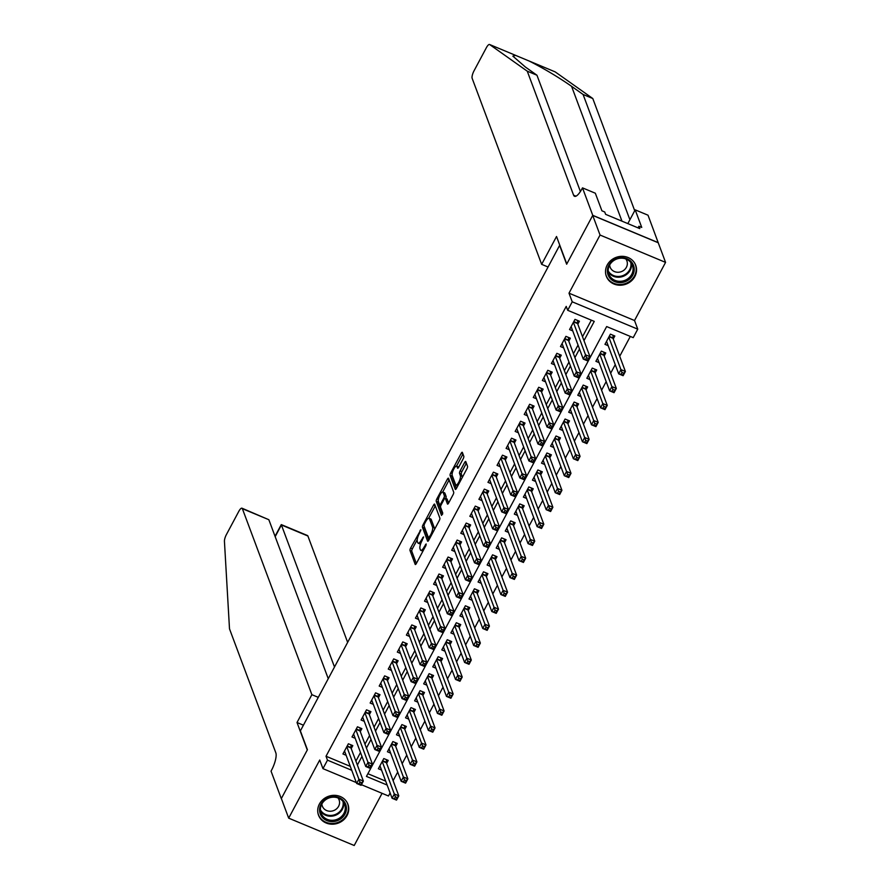<?xml version="1.0" encoding="UTF-8"?>
<svg xmlns="http://www.w3.org/2000/svg" width="890" height="890" viewBox="0 0 890 890"><rect width="100%" height="100%" fill="white"/><g stroke="black" fill="none" stroke-linecap="round" stroke-linejoin="round"><path stroke-width="1.33" d="M420.881 529.717L410.601 548.051A1.969 0.59 -67.4 0 0 410.001 550.487L415.185 564.36A1.969 0.59 -67.4 0 0 415.307 564.516A1.969 0.59 -67.4 0 0 416.364 563.459L425.809 545.759L426.143 543.946L424.185 546.972A6.319 1.891 -67.4 0 1 420.837 550.332A6.319 1.891 -67.4 0 1 420.414 549.831L419.991 548.685A6.319 1.891 -67.4 0 1 421.916 540.886L423.562 536.881L421.515 539.807A6.319 1.891 -67.4 0 1 418.155 543.167A6.319 1.891 -67.4 0 1 417.744 542.666L417.31 541.52A6.319 1.891 -67.4 0 1 419.234 533.722L420.881 529.717M607.214 265.009A15.686 14.262 159.5 0 0 606.335 276.267A15.686 14.262 159.5 0 0 619.896 285.223A15.686 14.262 159.5 0 0 634.837 276.545A15.686 14.262 159.5 0 0 635.716 265.287A15.686 14.262 159.5 0 0 622.154 256.331A15.686 14.262 159.5 0 0 607.214 265.009M319.421 803.993A15.686 14.262 159.5 0 0 318.542 815.251A15.686 14.262 159.5 0 0 332.103 824.207A15.686 14.262 159.5 0 0 347.044 815.529A15.686 14.262 159.5 0 0 347.923 804.271A15.686 14.262 159.5 0 0 334.362 795.326A15.686 14.262 159.5 0 0 319.421 803.993M463.212 458.751A1.969 0.59 -67.4 0 0 463.812 456.314L462.366 452.432A1.969 0.59 -67.4 0 0 462.233 452.276A1.969 0.59 -67.4 0 0 461.187 453.322L450.685 472.991A1.969 0.59 -67.4 0 0 450.084 475.427L455.268 489.289A1.969 0.59 -67.4 0 0 455.391 489.444A1.969 0.59 -67.4 0 0 456.448 488.399L466.939 468.73A1.969 0.59 -67.4 0 0 467.539 466.293L465.782 461.599A1.969 0.59 -67.4 0 0 465.659 461.443A1.969 0.59 -67.4 0 0 464.613 462.489L460.119 470.91A1.969 0.59 -67.4 0 0 459.518 473.347L460.386 475.672A5.284 1.58 -67.4 0 1 459.129 481.479A5.284 1.58 -67.4 0 1 455.969 485.005A5.284 1.58 -67.4 0 1 455.624 484.583L452.209 475.46A5.284 1.58 -67.4 0 1 453.466 469.653A5.284 1.58 -67.4 0 1 456.626 466.126A5.284 1.58 -67.4 0 1 456.971 466.549L457.538 468.062A1.969 0.59 -67.4 0 0 457.671 468.218A1.969 0.59 -67.4 0 0 458.717 467.172L463.212 458.751M592.718 215.413L658.233 242.759L665.564 262.383L600.049 235.038L592.718 215.413L566.652 264.219L559.61 245.384L300.375 730.901L307.417 749.736L281.351 798.541L288.683 818.155L319.732 760.015L322.959 768.649L327.487 760.16L326.029 756.244L566.229 306.382L567.698 310.299L572.226 301.81L637.752 329.155L633.213 337.644L606.657 326.563L366.446 776.414L387.161 785.058M600.049 235.038L568.999 293.177L572.226 301.81M434.687 504.252A1.969 0.59 -67.4 0 0 434.565 504.096A1.969 0.59 -67.4 0 0 433.519 505.142L423.017 524.811A1.969 0.59 -67.4 0 0 422.416 527.247L427.589 541.109A1.969 0.59 -67.4 0 0 427.723 541.265A1.969 0.59 -67.4 0 0 428.769 540.219L439.271 520.55A1.969 0.59 -67.4 0 0 439.871 518.114L434.687 504.252M438.358 499.524L436.845 498.901L447.347 479.232A1.969 0.59 -67.4 0 1 448.393 478.186A1.969 0.59 -67.4 0 1 448.527 478.342L453.711 492.203A1.969 0.59 -67.4 0 1 453.11 494.64L448.616 503.061L447.103 499.068A1.969 0.59 -67.4 0 0 446.98 498.912A1.969 0.59 -67.4 0 0 446.769 498.934M447.77 504.096L447.436 503.951A1.969 0.59 -67.4 0 0 447.57 504.107A1.969 0.59 -67.4 0 0 448.616 503.061M447.436 503.951L445.334 498.333A1.969 0.59 -67.4 0 0 445.2 498.178A1.969 0.59 -67.4 0 0 444.155 499.223L441.173 504.808A1.969 0.59 -67.4 0 0 440.572 507.244L442.764 513.096L441.518 515.432L436.245 501.337A1.969 0.59 -67.4 0 1 436.845 498.901M288.683 818.155L354.209 845.5L382.077 793.313M613.243 338.968L614.834 335.997L610.406 334.151L604.966 344.341L608.159 345.676M604.188 355.944L605.767 352.974L601.34 351.127L595.899 361.318L599.092 362.642M595.121 372.921L596.701 369.951L592.273 368.104L586.844 378.295L590.037 379.618M586.054 389.898L587.645 386.928L583.217 385.081L577.777 395.26L580.97 396.595M576.987 406.875L578.578 403.904L574.15 402.058L568.71 412.237L571.903 413.572M567.92 423.851L569.511 420.881L565.083 419.034L559.643 429.214L562.836 430.549M558.864 440.828L560.444 437.858L556.016 436.011L550.576 446.19L553.78 447.525M549.798 457.805L551.388 454.834L546.961 452.988L541.52 463.167L544.713 464.502M540.731 474.782L542.322 471.811L537.894 469.965L532.454 480.144L535.647 481.479M531.664 491.758L533.255 488.788L528.827 486.93L523.387 497.121L526.58 498.456M522.608 508.724L524.188 505.754L519.76 503.907L514.32 514.097L517.524 515.432M513.541 525.701L515.121 522.73L510.693 520.884L505.264 531.074L508.457 532.409M504.474 542.678L506.065 539.707L501.637 537.86L496.197 548.051L499.39 549.386M495.407 559.654L496.998 556.684L492.57 554.837L487.13 565.028L490.323 566.363M486.352 576.631L487.931 573.661L483.504 571.814L478.064 582.004L481.256 583.328M477.285 593.608L478.865 590.637L474.437 588.791L469.008 598.981L472.201 600.305M468.218 610.585L469.809 607.614L465.381 605.767L459.941 615.947L463.134 617.282M459.151 627.561L460.742 624.591L456.314 622.744L450.874 632.923L454.067 634.259M450.095 644.538L451.675 641.568L447.247 639.721L441.807 649.9L445 651.235M441.028 661.515L442.608 658.544L438.18 656.698L432.751 666.877L435.944 668.212M431.962 678.491L433.552 675.521L429.125 673.674L423.685 683.854L426.877 685.189M422.895 695.468L424.486 692.498L420.058 690.651L414.618 700.831L417.811 702.165M413.828 712.445L415.419 709.475L410.991 707.617L405.551 717.807L408.744 719.142M404.772 729.411L406.352 726.44L401.924 724.594L396.484 734.784L399.688 736.119M395.705 746.387L397.285 743.417L392.868 741.57L387.428 751.761L390.621 753.096M351.216 748.59L352.807 745.62L348.379 743.773L342.939 753.952L346.132 755.287M360.283 731.613L361.874 728.643L357.446 726.796L352.006 736.976L355.199 738.311M369.35 714.637L370.941 711.666L366.513 709.819L361.073 720.01L364.266 721.334M378.417 697.66L379.997 694.69L375.569 692.843L370.14 703.033L373.333 704.357M387.484 680.683L389.064 677.713L384.636 675.866L379.196 686.057L382.389 687.392M396.54 663.706L398.13 660.736L393.703 658.889L388.262 669.08L391.455 670.415M405.606 646.73L407.197 643.759L402.77 641.913L397.329 652.103L400.522 653.438M414.673 629.753L416.253 626.783L411.825 624.936L406.396 635.126L409.589 636.461M423.74 612.787L425.32 609.817L420.892 607.959L415.452 618.149L418.645 619.485M432.796 595.81L434.387 592.84L429.959 590.993L424.519 601.173L427.712 602.508M441.863 578.834L443.454 575.863L439.026 574.017L433.586 584.196L436.779 585.531M450.93 561.857L452.509 558.887L448.093 557.04L442.653 567.219L445.846 568.554M459.997 544.88L461.576 541.91L457.149 540.063L451.708 550.243L454.912 551.577M469.052 527.904L470.643 524.933L466.215 523.086L460.775 533.266L463.968 534.601M478.119 510.927L479.71 507.956L475.282 506.11L469.842 516.289L473.035 517.624M487.186 493.95L488.777 490.98L484.349 489.133L478.909 499.323L482.102 500.647M496.253 476.973L497.833 474.003L493.405 472.156L487.965 482.347L491.169 483.671M505.309 459.997L506.899 457.026L502.472 455.179L497.032 465.37L500.224 466.705M514.375 443.02L515.966 440.049L511.539 438.203L506.099 448.393L509.291 449.728M523.442 426.043L525.033 423.073L520.606 421.226L515.165 431.416L518.358 432.751M532.509 409.066L534.089 406.096L529.661 404.249L524.232 414.44L527.425 415.775M541.576 392.101L543.156 389.13L538.728 387.272L533.288 397.463L536.481 398.798M550.632 375.124L552.223 372.154L547.795 370.307L542.355 380.486L545.548 381.821M559.699 358.147L561.29 355.177L556.862 353.33L551.422 363.509L554.615 364.844M568.766 341.17L570.345 338.2L565.918 336.353L560.489 346.533L563.682 347.868M326.029 756.244L350.271 766.357M355.9 761.117L360.506 752.495M364.967 744.14L369.561 735.529M374.034 727.163L378.628 718.553M383.089 710.187L387.695 701.576M392.156 693.21L396.762 684.599M401.223 676.233L405.818 667.622M410.29 659.256L414.885 650.646M419.357 642.28L423.952 633.669M428.413 625.303L433.018 616.692M437.48 608.337L442.085 599.715M446.546 591.361L451.141 582.739M455.613 574.384L460.208 565.762M464.669 557.407L469.275 548.785M473.736 540.43L478.342 531.82M482.803 523.453L487.397 514.843M491.87 506.477L496.464 497.866M500.925 489.5L505.531 480.889M509.992 472.523L514.598 463.913M519.059 455.547L523.654 446.936M528.126 438.57L532.721 429.959M537.193 421.593L541.788 412.982M546.249 404.616L550.854 396.005M555.316 387.651L559.921 379.029M564.382 370.674L568.977 362.052M573.449 353.697L578.044 345.075M582.505 336.72L591.349 320.166M577.832 324.194L579.412 321.223L574.985 319.377L569.544 329.556L572.748 330.891M393.102 780.664L397.708 772.053M402.169 763.687L406.763 755.076M411.236 746.71L415.83 738.099M420.291 729.733L424.897 721.123M429.358 712.756L433.964 704.146M438.425 695.791L443.02 687.169M447.492 678.814L452.087 670.192M456.559 661.837L461.154 653.216M465.615 644.861L470.22 636.239M474.682 627.884L479.276 619.273M483.748 610.907L488.343 602.296M492.815 593.93L497.41 585.32M501.871 576.954L506.477 568.343M510.938 559.977L515.544 551.366M520.005 543L524.599 534.389M529.072 526.023L533.666 517.413M538.127 509.047L542.733 500.436M547.194 492.07L551.8 483.459M556.261 475.104L560.856 466.482M565.328 458.128L569.923 449.506M574.384 441.151L578.99 432.529M583.451 424.174L588.056 415.552M592.518 407.197L597.112 398.587M601.584 390.221L606.179 381.61M610.651 373.244L615.246 364.633M619.707 356.267L630.309 336.431M367.893 773.71L385.693 781.131M386.638 763.364L388.229 760.394L383.801 758.547L378.361 768.738L381.554 770.073M568.999 293.177L634.526 320.522L665.564 262.383M634.526 320.522L637.752 329.155M390.109 792.946L388.485 795.994L361.429 784.702M583.973 340.647L594.253 321.39L567.698 310.299M357.368 765.044L361.963 756.422M366.435 748.067L371.03 739.445M375.502 731.091L380.097 722.469M384.558 714.114L389.164 705.492M393.625 697.137L398.231 688.526M402.692 680.16L407.286 671.549M411.759 663.183L416.353 654.573M420.814 646.207L425.42 637.596M429.881 629.23L434.487 620.619M438.948 612.253L443.543 603.643M448.015 595.277L452.609 586.666M457.071 578.3L461.676 569.689M466.138 561.334L470.743 552.712M475.204 544.357L479.799 535.736M484.271 527.381L488.866 518.759M493.327 510.404L497.933 501.782M502.394 493.427L507 484.805M511.461 476.45L516.055 467.84M520.528 459.474L525.122 450.863M529.595 442.497L534.189 433.886M538.65 425.52L543.256 416.909M547.717 408.543L552.323 399.933M556.784 391.567L561.379 382.956M565.851 374.59L570.446 365.979M574.907 357.613L579.512 349.002M327.487 760.16L351.739 770.284M356.334 782.577L322.959 768.649M418.155 543.167L419.924 543.912A6.319 1.891 -67.4 0 0 420.636 543.823M420.837 550.332L422.605 551.077A6.319 1.891 -67.4 0 0 422.961 551.11M417.21 539.729L412.37 548.796A1.969 0.59 -67.4 0 0 411.77 551.233L416.353 563.481M424.319 526.68A1.969 0.59 -67.4 0 0 424.185 527.981L428.757 540.23M435.299 505.865A1.969 0.59 -67.4 0 0 435.288 505.887L428.691 518.236M424.397 524.054L423.974 525.756L428.524 537.927L430.638 534.89A6.319 1.891 -67.4 0 0 432.562 527.091L429.458 518.77A6.319 1.891 -67.4 0 0 429.036 518.269A6.319 1.891 -67.4 0 0 425.687 521.64L424.397 524.054M434.431 529.617A6.319 1.891 -67.4 0 0 434.331 527.826L432.562 527.091M429.036 518.269L430.816 519.015A6.319 1.891 -67.4 0 1 431.227 519.504L434.331 527.826M442.675 492.048L449.116 479.977L447.347 479.232M442.575 514.275L438.014 502.071L436.245 501.337M443.153 492.493A5.284 1.58 -67.4 0 0 442.808 492.081A5.284 1.58 -67.4 0 0 439.649 495.597A5.284 1.58 -67.4 0 0 438.392 501.404L439.593 504.63A1.969 0.59 -67.4 0 0 439.727 504.775A1.969 0.59 -67.4 0 0 440.772 503.729L443.754 498.144A1.969 0.59 -67.4 0 0 444.355 495.708L443.153 492.493L444.922 493.238A5.284 1.58 -67.4 0 0 444.577 492.815L442.808 492.081M445.757 498.4A1.969 0.59 -67.4 0 0 446.124 496.453L444.355 495.708M444.922 493.238L446.124 496.453M438.269 500.403A1.969 0.59 -67.4 0 0 438.014 502.071M458.706 467.194A5.284 1.58 -67.4 0 0 458.395 466.872L456.626 466.126M455.969 485.005L457.738 485.74A5.284 1.58 -67.4 0 0 457.838 485.773M462.277 477.474A5.284 1.58 -67.4 0 0 462.155 476.417L460.386 475.672M466.393 463.212A1.969 0.59 -67.4 0 0 466.382 463.234L461.888 471.644A1.969 0.59 -67.4 0 0 461.287 474.081L462.155 476.417M452.098 474.537A1.969 0.59 -67.4 0 0 451.853 476.161L456.436 488.41M461.187 453.322L462.956 454.067A1.969 0.59 -67.4 0 0 462.956 454.067L456.526 466.104M379.941 765.767L392.089 798.252L394.359 794.014L398.787 795.86L386.405 762.741A2.014 0.601 112.6 0 1 386.36 762.33L386.494 759.671M397.151 797.596L398.787 795.86L396.517 800.099L392.089 798.252L396.25 799.298L397.151 797.596L395.382 796.861L394.481 798.553M395.382 796.861L382.211 761.517M396.25 799.298L396.517 800.099M351.072 744.897L350.938 747.544A2.014 0.601 -67.4 0 0 350.983 747.956L363.365 781.086L361.095 785.325L356.668 783.478L344.53 750.982M359.059 783.779L356.668 783.478L358.937 779.24L363.365 781.086L361.741 782.822L359.961 782.087L359.059 783.779L360.828 784.524L361.741 782.822M346.8 746.743L359.961 782.087M361.095 785.325L360.828 784.524M346.41 807.72A13.572 12.338 -20.5 0 1 333.672 821.548A13.572 12.338 -20.5 0 1 319.588 810.545A13.572 12.338 -20.5 0 1 332.315 796.717A13.572 12.338 -20.5 0 1 346.41 807.72M320.433 810.045A12.571 11.425 159.5 0 0 321.079 813.137A12.571 11.425 159.5 0 0 335.185 819.946A12.571 11.425 159.5 0 0 345.264 807.43A12.571 11.425 159.5 0 0 344.619 804.337A12.571 11.425 159.5 0 0 330.513 797.529A12.571 11.425 159.5 0 0 320.433 810.045M321.868 803.959A8.944 8.132 159.5 0 0 322.325 806.14A8.944 8.132 159.5 0 0 332.37 810.99A8.944 8.132 159.5 0 0 339.557 802.079A8.944 8.132 159.5 0 0 339.09 799.876A8.944 8.132 159.5 0 0 338.011 797.93M317.93 813.048A15.586 14.162 159.5 0 0 318.397 814.584A15.586 14.162 159.5 0 0 335.897 823.028A15.586 14.162 159.5 0 0 348.391 807.519A15.586 14.162 159.5 0 0 347.601 803.681A15.586 14.162 159.5 0 0 346.944 802.213M634.203 268.736A13.572 12.338 -20.5 0 1 621.465 282.564A13.572 12.338 -20.5 0 1 607.381 271.561A13.572 12.338 -20.5 0 1 620.107 257.733A13.572 12.338 -20.5 0 1 634.203 268.736M608.226 271.061A12.571 11.425 159.5 0 0 608.871 274.153A12.571 11.425 159.5 0 0 622.978 280.962A12.571 11.425 159.5 0 0 633.057 268.446A12.571 11.425 159.5 0 0 632.412 265.353A12.571 11.425 159.5 0 0 618.305 258.545A12.571 11.425 159.5 0 0 608.226 271.061M609.661 264.975A8.944 8.132 159.5 0 0 610.117 267.156A8.944 8.132 159.5 0 0 620.163 272.006A8.944 8.132 159.5 0 0 627.339 263.095A8.944 8.132 159.5 0 0 626.883 260.892A8.944 8.132 159.5 0 0 625.803 258.945M605.723 274.064A15.586 14.162 159.5 0 0 606.19 275.6A15.586 14.162 159.5 0 0 623.69 284.043A15.586 14.162 159.5 0 0 636.183 268.535A15.586 14.162 159.5 0 0 635.382 264.697A15.586 14.162 159.5 0 0 634.737 263.229M347.645 642.369L307.896 536.014L281.418 524.966L275.177 536.659M334.495 666.999L281.273 524.599L275.043 536.281M297.015 722.513L311.878 694.678L242.369 508.668A6.03 1.802 -67.4 0 0 241.98 508.201A6.03 1.802 -67.4 0 0 238.776 511.405L226.405 534.578A6.03 1.802 -67.4 0 0 224.436 541.32L229.498 628.841L275.833 752.84A14.073 4.205 112.6 0 1 271.539 770.217L271.05 771.152L281.307 798.619L307.284 749.992L297.015 722.513L303.423 725.194M311.878 694.678L318.286 697.348M328.254 678.692L268.847 519.716L242.369 508.668M281.273 524.599L307.506 535.535A6.03 1.802 112.6 0 1 307.896 536.014M241.98 508.201L268.847 519.716M554.971 71.801A6.03 1.802 112.6 0 1 555.093 71.845A6.03 1.802 112.6 0 1 555.204 71.901L592.785 98.523L583.084 94.474L571.569 86.308C558.086 76.952 543.99 68.552 529.283 61.087L515.588 55.369L512.851 56.114L525.434 67.062L536.959 75.227L580.402 191.506M555.204 71.901L528.86 60.898M515.799 55.447L489.678 44.556L527.258 71.178L573.594 195.188A14.073 4.205 -67.4 0 0 574.517 196.29A14.073 4.205 -67.4 0 0 581.993 188.802L582.494 187.868L592.762 215.336L566.785 263.974L556.528 236.495L541.654 264.341L472.156 78.331A6.03 1.802 -67.4 0 1 473.992 70.889L486.363 47.715A6.03 1.802 -67.4 0 1 489.567 44.5A6.03 1.802 -67.4 0 1 489.678 44.556M548.062 267.011L541.654 264.341M582.494 187.868L595.332 193.219L601.907 210.797L604.733 211.987L605.612 214.334L639.799 228.596L638.92 226.249L641.746 227.428L635.182 209.851L648.02 215.202L658.233 242.759M658.277 242.67L592.762 215.336M536.959 75.227L527.258 71.178M592.785 98.523L634.715 210.719M630.064 219.418A14.073 4.205 -67.4 0 1 629.43 218.484L583.084 94.474M635.182 209.851L627.828 223.613M638.92 226.249L638.052 227.873M389.008 748.79L401.156 781.275L403.415 777.037L407.843 778.884L395.472 745.764A2.014 0.601 112.6 0 1 395.427 745.353L395.549 742.694M406.218 780.619L407.843 778.884L405.584 783.133L401.156 781.275L405.317 782.321L406.218 780.619L404.449 779.885L403.537 781.587M404.449 779.885L391.277 744.541M405.317 782.321L405.584 783.133M398.075 731.814L410.212 764.31L412.482 760.06L416.909 761.907L404.538 728.788A2.014 0.601 112.6 0 1 404.494 728.376L404.616 725.717M415.285 763.642L416.909 761.907L414.64 766.156L410.212 764.31L414.373 765.344L415.285 763.642L413.516 762.908L412.604 764.61M413.516 762.908L400.344 727.564M414.373 765.344L414.64 766.156M407.142 714.837L419.279 747.333L421.549 743.083L425.976 744.93L413.594 711.811A2.014 0.601 112.6 0 1 413.55 711.399L413.683 708.74M424.352 746.677L425.976 744.93L423.707 749.18L419.279 747.333L423.44 748.368L424.352 746.677L422.572 745.931L421.671 747.633M422.572 745.931L409.4 710.587M423.44 748.368L423.707 749.18M416.209 697.86L428.346 730.356L430.615 726.106L435.043 727.953L422.661 694.834A2.014 0.601 112.6 0 1 422.617 694.423L422.75 691.764M433.408 729.7L435.043 727.953L432.774 732.203L428.346 730.356L432.507 731.391L433.408 729.7L431.639 728.955L430.738 730.657M431.639 728.955L418.467 693.622M432.507 731.391L432.774 732.203M360.139 727.92L360.005 730.568A2.014 0.601 -67.4 0 0 360.05 730.99L372.432 764.11L370.162 768.348L365.734 766.501L353.597 734.005M368.126 766.802L365.734 766.501L368.004 762.263L372.432 764.11L370.796 765.845L369.027 765.111L368.126 766.802L369.895 767.547L370.796 765.845M355.855 729.767L369.027 765.111M370.162 768.348L369.895 767.547M369.205 710.943L369.072 713.591A2.014 0.601 -67.4 0 0 369.116 714.014L381.487 747.133L379.229 751.371L374.801 749.525L362.653 717.04M377.182 749.825L374.801 749.525L377.06 745.286L381.487 747.133L379.863 748.868L378.094 748.134L377.182 749.825L378.962 750.57L379.863 748.868M364.922 712.79L378.094 748.134M379.229 751.371L378.962 750.57M378.261 693.966L378.139 696.614A2.014 0.601 -67.4 0 0 378.183 697.037L390.554 730.156L388.285 734.395L383.857 732.548L371.72 700.063M386.249 732.848L383.857 732.548L386.127 728.309L390.554 730.156L388.93 731.892L387.161 731.157L386.249 732.848L388.018 733.594L388.93 731.892M373.989 695.813L387.161 731.157M388.285 734.395L388.018 733.594M387.328 676.99L387.195 679.637A2.014 0.601 -67.4 0 0 387.239 680.06L399.621 713.179L397.352 717.418L392.924 715.571L380.786 683.086M395.316 715.872L392.924 715.571L395.193 711.332L399.621 713.179L397.997 714.915L396.217 714.181L395.316 715.872L397.085 716.617L397.997 714.915M383.056 678.836L396.217 714.181M397.352 717.418L397.085 716.617M425.264 680.883L437.413 713.38L439.671 709.13L444.099 710.977L431.728 677.857A2.014 0.601 112.6 0 1 431.683 677.446L431.817 674.798M442.475 712.723L444.099 710.977L441.841 715.226L437.413 713.38L441.574 714.414L442.475 712.723L440.706 711.978L439.793 713.68M440.706 711.978L427.534 676.645M441.574 714.414L441.841 715.226M396.395 660.013L396.261 662.672A2.014 0.601 -67.4 0 0 396.306 663.083L408.688 696.202L406.418 700.441L401.991 698.594L389.853 666.109M404.383 698.895L401.991 698.594L404.26 694.356L408.688 696.202L407.053 697.938L405.284 697.204L404.383 698.895L406.151 699.64L407.053 697.938M392.112 661.86L405.284 697.204M406.418 700.441L406.151 699.64M434.331 663.907L446.469 696.403L448.738 692.153L453.166 694L440.795 660.881A2.014 0.601 112.6 0 1 440.75 660.469L440.873 657.821M451.541 695.746L453.166 694L450.896 698.25L446.469 696.403L450.629 697.437L451.541 695.746L449.773 695.001L448.86 696.703M449.773 695.001L436.601 659.668M450.629 697.437L450.896 698.25M405.462 643.036L405.328 645.695A2.014 0.601 -67.4 0 0 405.373 646.107L417.744 679.226L415.485 683.476L411.058 681.618L398.909 649.133M413.45 681.929L411.058 681.618L413.316 677.379L417.744 679.226L416.12 680.961L414.351 680.227L413.45 681.929L415.218 682.663L416.12 680.961M401.179 644.883L414.351 680.227M415.485 683.476L415.218 682.663M443.398 646.93L455.535 679.426L457.805 675.176L462.233 677.034L449.851 643.904A2.014 0.601 112.6 0 1 449.806 643.492L449.94 640.845M460.608 678.77L462.233 677.034L459.963 681.273L455.535 679.426L459.696 680.461L460.608 678.77L458.828 678.024L457.927 679.726M458.828 678.024L445.668 642.691M459.696 680.461L459.963 681.273M414.518 626.059L414.395 628.718A2.014 0.601 -67.4 0 0 414.44 629.13L426.811 662.249L424.552 666.499L420.125 664.652L407.976 632.156M422.505 664.952L420.125 664.652L422.383 660.402L426.811 662.249L425.186 663.985L423.418 663.25L422.505 664.952L424.274 665.687L425.186 663.985M410.245 627.906L423.418 663.25M424.552 666.499L424.274 665.687M452.465 629.953L464.602 662.449L466.872 658.211L471.3 660.057L458.917 626.938A2.014 0.601 112.6 0 1 458.873 626.515L459.006 623.868M469.664 661.793L471.3 660.057L469.03 664.296L464.602 662.449L468.763 663.495L469.664 661.793L467.895 661.059L466.994 662.75M467.895 661.059L454.723 625.715M468.763 663.495L469.03 664.296M423.584 609.083L423.462 611.741A2.014 0.601 -67.4 0 0 423.507 612.153L435.878 645.272L433.608 649.522L429.18 647.675L417.043 615.179M431.572 647.976L429.18 647.675L431.45 643.426L435.878 645.272L434.253 647.019L432.484 646.274L431.572 647.976L433.341 648.71L434.253 647.019M419.312 610.929L432.484 646.274M433.608 649.522L433.341 648.71M461.521 612.976L473.669 645.473L475.928 641.234L480.355 643.081L467.984 609.962A2.014 0.601 112.6 0 1 467.94 609.539L468.073 606.891M478.731 644.816L480.355 643.081L478.097 647.319L473.669 645.473L477.83 646.518L478.731 644.816L476.962 644.082L476.061 645.773M476.962 644.082L463.79 608.738M477.83 646.518L478.097 647.319M432.651 592.106L432.518 594.765A2.014 0.601 -67.4 0 0 432.562 595.176L444.944 628.296L442.675 632.545L438.247 630.698L426.11 598.202M440.639 630.999L438.247 630.698L440.517 626.449L444.944 628.296L443.32 630.042L441.54 629.297L440.639 630.999L442.408 631.733L443.32 630.042M428.368 593.964L441.54 629.297M442.675 632.545L442.408 631.733M470.588 596.011L482.736 628.496L484.994 624.257L489.422 626.104L477.051 592.985A2.014 0.601 112.6 0 1 477.007 592.562L477.129 589.914M487.798 627.839L489.422 626.104L487.153 630.343L482.736 628.496L486.886 629.542L487.798 627.839L486.029 627.105L485.117 628.796M486.029 627.105L472.857 591.761M486.886 629.542L487.153 630.343M441.718 575.14L441.585 577.788A2.014 0.601 -67.4 0 0 441.629 578.2L454 611.319L451.742 615.569L447.314 613.722L435.166 581.226M449.706 614.022L447.314 613.722L449.584 609.472L454 611.319L452.376 613.065L450.607 612.32L449.706 614.022L451.475 614.756L452.376 613.065M437.435 576.987L450.607 612.32M451.742 615.569L451.475 614.756M479.654 579.034L491.792 611.519L494.061 607.28L498.489 609.127L486.107 576.008A2.014 0.601 112.6 0 1 486.074 575.585L486.196 572.938M496.865 610.863L498.489 609.127L496.22 613.366L491.792 611.519L495.953 612.565L496.865 610.863L495.096 610.128L494.184 611.819M495.096 610.128L481.924 574.784M495.953 612.565L496.22 613.366M450.774 558.163L450.651 560.811A2.014 0.601 -67.4 0 0 450.696 561.223L463.067 594.342L460.809 598.592L456.381 596.745L444.232 564.249M458.762 597.045L456.381 596.745L458.639 592.495L463.067 594.342L461.443 596.089L459.674 595.343L458.762 597.045L460.542 597.78L461.443 596.089M446.502 560.01L459.674 595.343M460.809 598.592L460.542 597.78M488.721 562.057L500.859 594.542L503.128 590.304L507.556 592.15L495.174 559.031A2.014 0.601 112.6 0 1 495.129 558.609L495.263 555.961M505.921 593.886L507.556 592.15L505.286 596.389L500.859 594.542L505.019 595.588L505.921 593.886L504.152 593.152L503.251 594.843M504.152 593.152L490.98 557.808M505.019 595.588L505.286 596.389M459.841 541.187L459.718 543.835A2.014 0.601 -67.4 0 0 459.763 544.246L472.134 577.376L469.864 581.615L465.437 579.768L453.299 547.272M467.829 580.069L465.437 579.768L467.706 575.519L472.134 577.376L470.51 579.112L468.741 578.366L467.829 580.069L469.597 580.803L470.51 579.112M455.569 543.034L468.741 578.366M469.864 581.615L469.597 580.803M497.777 545.081L509.926 577.566L512.195 573.327L516.612 575.174L504.241 542.055A2.014 0.601 112.6 0 1 504.196 541.643L504.33 538.984M514.987 576.909L516.612 575.174L514.353 579.412L509.926 577.566L514.086 578.611L514.987 576.909L513.219 576.175L512.317 577.877M513.219 576.175L500.047 540.831M514.086 578.611L514.353 579.412M468.908 524.21L468.774 526.858A2.014 0.601 -67.4 0 0 468.819 527.269L481.201 560.4L478.931 564.638L474.503 562.792L462.366 530.295M476.895 563.092L474.503 562.792L476.773 558.553L481.201 560.4L479.577 562.135L477.797 561.401L476.895 563.092L478.664 563.837L479.577 562.135M464.625 526.057L477.797 561.401M478.931 564.638L478.664 563.837M506.844 528.104L518.992 560.6L521.251 556.35L525.678 558.197L513.308 525.078A2.014 0.601 112.6 0 1 513.263 524.666L513.385 522.007M524.054 559.932L525.678 558.197L523.42 562.447L518.992 560.6L523.153 561.635L524.054 559.932L522.285 559.198L521.373 560.9M522.285 559.198L509.113 523.854M523.153 561.635L523.42 562.447M477.974 507.233L477.841 509.881A2.014 0.601 -67.4 0 0 477.886 510.304L490.268 543.423L487.998 547.662L483.57 545.815L471.433 513.319M485.962 546.115L483.57 545.815L485.84 541.576L490.268 543.423L488.632 545.158L486.863 544.424L485.962 546.115L487.731 546.861L488.632 545.158M473.691 509.08L486.863 544.424M487.998 547.662L487.731 546.861M515.911 511.127L528.048 543.623L530.318 539.373L534.745 541.22L522.374 508.101A2.014 0.601 112.6 0 1 522.33 507.689L522.452 505.031M533.121 542.956L534.745 541.22L532.476 545.47L528.048 543.623L532.209 544.658L533.121 542.956L531.352 542.221L530.44 543.923M531.352 542.221L518.18 506.877M532.209 544.658L532.476 545.47M487.041 490.257L486.908 492.904A2.014 0.601 -67.4 0 0 486.952 493.327L499.323 526.446L497.065 530.685L492.637 528.838L480.489 496.353M495.018 529.138L492.637 528.838L494.896 524.599L499.323 526.446L497.699 528.182L495.93 527.447L495.018 529.138L496.798 529.884L497.699 528.182M482.758 492.103L495.93 527.447M497.065 530.685L496.798 529.884M524.978 494.15L537.115 526.646L539.385 522.397L543.812 524.243L531.43 491.124A2.014 0.601 112.6 0 1 531.386 490.713L531.519 488.054M542.188 525.99L543.812 524.243L541.543 528.493L537.115 526.646L541.276 527.681L542.188 525.99L540.408 525.245L539.507 526.947M540.408 525.245L527.236 489.912M541.276 527.681L541.543 528.493M496.097 473.28L495.975 475.928A2.014 0.601 -67.4 0 0 496.019 476.35L508.39 509.469L506.121 513.708L501.693 511.861L489.556 479.376M504.085 512.162L501.693 511.861L503.963 507.623L508.39 509.469L506.766 511.205L504.997 510.471L504.085 512.162L505.854 512.907L506.766 511.205M491.825 475.127L504.997 510.471M506.121 513.708L505.854 512.907M534.045 477.174L546.182 509.67L548.451 505.42L552.879 507.267L540.497 474.147A2.014 0.601 112.6 0 1 540.452 473.736L540.586 471.088M551.244 509.013L552.879 507.267L550.61 511.516L546.182 509.67L550.343 510.704L551.244 509.013L549.475 508.268L548.574 509.97M549.475 508.268L536.303 472.935M550.343 510.704L550.61 511.516M505.164 456.303L505.031 458.951A2.014 0.601 -67.4 0 0 505.075 459.374L517.457 492.493L515.188 496.731L510.76 494.885L498.623 462.399M513.152 495.185L510.76 494.885L513.029 490.646L517.457 492.493L515.833 494.228L514.053 493.494L513.152 495.185L514.921 495.93L515.833 494.228M500.892 458.15L514.053 493.494M515.188 496.731L514.921 495.93M543.1 460.197L555.249 492.693L557.507 488.443L561.935 490.29L549.564 457.171A2.014 0.601 112.6 0 1 549.519 456.759L549.653 454.111M560.311 492.036L561.935 490.29L559.677 494.54L555.249 492.693L559.409 493.728L560.311 492.036L558.542 491.291L557.63 492.993M558.542 491.291L545.37 455.958M559.409 493.728L559.677 494.54M514.231 439.326L514.097 441.985A2.014 0.601 -67.4 0 0 514.142 442.397L526.524 475.516L524.255 479.755L519.827 477.908L507.689 445.423M522.219 478.208L519.827 477.908L522.096 473.669L526.524 475.516L524.889 477.251L523.12 476.517L522.219 478.208L523.988 478.954L524.889 477.251M509.948 441.173L523.12 476.517M524.255 479.755L523.988 478.954M552.167 443.22L564.305 475.716L566.574 471.466L571.002 473.313L558.631 440.194A2.014 0.601 112.6 0 1 558.586 439.782L558.709 437.135M569.378 475.06L571.002 473.313L568.732 477.563L564.305 475.716L568.465 476.751L569.378 475.06L567.609 474.314L566.696 476.017M567.609 474.314L554.437 438.981M568.465 476.751L568.732 477.563M523.298 422.349L523.164 425.008A2.014 0.601 -67.4 0 0 523.209 425.42L535.58 458.539L533.321 462.789L528.894 460.931L516.745 428.446M531.286 461.243L528.894 460.931L531.152 456.692L535.58 458.539L533.956 460.275L532.187 459.54L531.286 461.243L533.054 461.977L533.956 460.275M519.015 424.196L532.187 459.54M533.321 462.789L533.054 461.977M561.234 426.243L573.371 458.739L575.641 454.49L580.069 456.348L567.687 423.217A2.014 0.601 112.6 0 1 567.642 422.806L567.776 420.158M578.444 458.083L580.069 456.348L577.799 460.586L573.371 458.739L577.532 459.774L578.444 458.083L576.664 457.338L575.763 459.04M576.664 457.338L563.504 422.005M577.532 459.774L577.799 460.586M532.354 405.373L532.231 408.032A2.014 0.601 -67.4 0 0 532.276 408.443L544.647 441.562L542.377 445.812L537.961 443.965L525.812 411.469M540.341 444.266L537.961 443.965L540.219 439.716L544.647 441.562L543.022 443.298L541.254 442.564L540.341 444.266L542.11 445L543.022 443.298M528.082 407.22L541.254 442.564M542.377 445.812L542.11 445M570.301 409.267L582.438 441.763L584.708 437.524L589.135 439.371L576.753 406.252A2.014 0.601 112.6 0 1 576.709 405.829L576.842 403.181M587.5 441.106L589.135 439.371L586.866 443.609L582.438 441.763L586.599 442.808L587.5 441.106L585.731 440.372L584.83 442.063M585.731 440.372L572.559 405.028M586.599 442.808L586.866 443.609M541.42 388.396L541.298 391.055A2.014 0.601 -67.4 0 0 541.331 391.466L553.714 424.586L551.444 428.835L547.016 426.989L534.879 394.493M549.408 427.289L547.016 426.989L549.286 422.739L553.714 424.586L552.089 426.332L550.32 425.587L549.408 427.289L551.177 428.023L552.089 426.332M537.148 390.254L550.32 425.587M551.444 428.835L551.177 428.023M579.357 392.29L591.505 424.786L593.764 420.547L598.191 422.394L585.82 389.275A2.014 0.601 112.6 0 1 585.776 388.852L585.909 386.204M596.567 424.13L598.191 422.394L595.933 426.633L591.505 424.786L595.666 425.832L596.567 424.13L594.798 423.395L593.886 425.086M594.798 423.395L581.626 388.051M595.666 425.832L595.933 426.633M550.487 371.43L550.354 374.078A2.014 0.601 -67.4 0 0 550.398 374.49L562.78 407.609L560.511 411.859L556.083 410.012L543.946 377.516M558.475 410.312L556.083 410.012L558.353 405.762L562.78 407.609L561.145 409.356L559.376 408.61L558.475 410.312L560.244 411.047L561.145 409.356M546.204 373.277L559.376 408.61M560.511 411.859L560.244 411.047M588.423 375.324L600.561 407.809L602.83 403.57L607.258 405.417L594.887 372.298A2.014 0.601 112.6 0 1 594.843 371.875L594.965 369.228M605.634 407.153L607.258 405.417L604.989 409.656L600.561 407.809L604.722 408.855L605.634 407.153L603.865 406.418L602.953 408.109M603.865 406.418L590.693 371.074M604.722 408.855L604.989 409.656M559.554 354.454L559.421 357.101A2.014 0.601 -67.4 0 0 559.465 357.513L571.836 390.632L569.578 394.882L565.15 393.035L553.001 360.539M567.542 393.336L565.15 393.035L567.42 388.785L571.836 390.632L570.212 392.379L568.443 391.633L567.542 393.336L569.311 394.07L570.212 392.379M555.271 356.3L568.443 391.633M569.578 394.882L569.311 394.07M597.49 358.347L609.628 390.832L611.897 386.594L616.325 388.441L603.943 355.321A2.014 0.601 112.6 0 1 603.898 354.899L604.032 352.251M614.701 390.176L616.325 388.441L614.056 392.679L609.628 390.832L613.788 391.878L614.701 390.176L612.921 389.442L612.02 391.133M612.921 389.442L599.76 354.098M613.788 391.878L614.056 392.679M568.61 337.477L568.488 340.125A2.014 0.601 -67.4 0 0 568.532 340.536L580.903 373.655L578.645 377.905L574.217 376.058L562.068 343.562M576.598 376.359L574.217 376.058L576.475 371.809L580.903 373.655L579.279 375.402L577.51 374.657L576.598 376.359L578.378 377.093L579.279 375.402M564.338 339.324L577.51 374.657M578.645 377.905L578.378 377.093M606.557 341.371L618.695 373.856L620.964 369.617L625.392 371.464L613.01 338.345A2.014 0.601 112.6 0 1 612.965 337.922L613.099 335.274M623.756 373.199L625.392 371.464L623.122 375.702L618.695 373.856L622.855 374.901L623.756 373.199L621.988 372.465L621.087 374.156M621.988 372.465L608.816 337.121M622.855 374.901L623.122 375.702M577.677 320.5L577.554 323.148A2.014 0.601 -67.4 0 0 577.599 323.559L589.97 356.69L587.7 360.928L583.273 359.082L571.135 326.586M585.665 359.382L583.273 359.082L585.542 354.832L589.97 356.69L588.346 358.425L586.577 357.68L585.665 359.382L587.433 360.116L588.346 358.425M573.405 322.347L586.577 357.68M587.7 360.928L587.433 360.116M420.781 530.651L420.058 530.351M426.132 544.98L425.409 544.68M423.462 537.816L422.739 537.516M422.316 540.141L421.515 539.807M424.986 547.306L424.185 546.972M411.77 551.233L410.001 550.487M412.37 548.796L410.601 548.051M424.185 527.981L422.416 527.247M423.974 525.211L423.017 524.811M435.288 505.887L433.519 505.142M430.148 537.638L429.347 537.304M431.439 535.224L430.638 534.89M431.227 519.504L429.458 518.77M447.103 499.068L445.334 498.333M441.574 504.063L440.772 503.729M444.622 498.511L443.754 498.144M458.673 467.25L456.971 466.549M461.287 474.081L459.518 473.347M461.888 471.644L460.119 470.91M466.382 463.234L464.613 462.489M451.853 476.161L450.084 475.427M452.176 473.614L450.685 472.991M386.405 762.741L382.444 761.084M386.36 762.33L382.622 760.761M347.2 745.987L350.938 747.544M347.022 746.31L350.983 747.956M343.64 802.38A12.571 11.425 -20.5 0 1 343.74 803.347A12.571 11.425 -20.5 0 1 334.818 815.529A12.571 11.425 -20.5 0 1 320.534 811.013M320.422 809.889A12.16 11.047 159.5 0 0 334.24 814.884A12.16 11.047 159.5 0 0 343.184 803.002A12.16 11.047 159.5 0 0 342.984 801.467M631.433 263.396A12.571 11.425 -20.5 0 1 631.533 264.363A12.571 11.425 -20.5 0 1 622.611 276.545A12.571 11.425 -20.5 0 1 608.326 272.029M608.215 270.905A12.16 11.047 159.5 0 0 622.032 275.9A12.16 11.047 159.5 0 0 630.977 264.019A12.16 11.047 159.5 0 0 630.776 262.472M571.569 86.308L621.954 221.154M575.964 196.167L573.594 195.188M629.43 218.484L630.365 218.873M395.472 745.764L391.511 744.107M395.427 745.353L391.678 743.784M404.538 728.788L400.578 727.13M404.494 728.376L400.745 726.807M413.594 711.811L409.634 710.164M413.55 711.399L409.812 709.831M422.661 694.834L418.701 693.188M422.617 694.423L418.878 692.854M356.267 729.01L360.005 730.568M356.089 729.333L360.05 730.99M365.323 712.033L369.072 713.591M365.156 712.356L369.116 714.014M374.39 695.057L378.139 696.614M374.223 695.379L378.183 697.037M383.457 678.08L387.195 679.637M383.279 678.403L387.239 680.06M431.728 677.857L427.767 676.211M431.683 677.446L427.934 675.877M392.523 661.103L396.261 662.672M392.345 661.426L396.306 663.083M440.795 660.881L436.834 659.234M440.75 660.469L437.001 658.912M401.59 644.126L405.328 645.695M401.412 644.449L405.373 646.107M449.851 643.904L445.89 642.257M449.806 643.492L446.068 641.935M410.646 627.15L414.395 628.718M410.479 627.472L414.44 629.13M458.917 626.938L454.957 625.281M458.873 626.515L455.135 624.958M419.713 610.173L423.462 611.741M419.535 610.507L423.507 612.153M467.984 609.962L464.024 608.304M467.94 609.539L464.191 607.981M428.78 593.196L432.518 594.765M428.602 593.53L432.562 595.176M477.051 592.985L473.091 591.327M477.007 592.562L473.257 591.005M437.847 576.219L441.585 577.788M437.669 576.553L441.629 578.2M486.107 576.008L482.146 574.35M486.074 575.585L482.324 574.028M446.902 559.254L450.651 560.811M446.736 559.576L450.696 561.223M495.174 559.031L491.213 557.374M495.129 558.609L491.391 557.051M455.969 542.277L459.718 543.835M455.802 542.6L459.763 544.246M504.241 542.055L500.28 540.397M504.196 541.643L500.458 540.074M465.036 525.3L468.774 526.858M464.858 525.623L468.819 527.269M513.308 525.078L509.347 523.42M513.263 524.666L509.514 523.097M474.103 508.324L477.841 509.881M473.925 508.646L477.886 510.304M522.374 508.101L518.403 506.443M522.33 507.689L518.581 506.121M483.159 491.347L486.908 492.904M482.992 491.669L486.952 493.327M531.43 491.124L527.47 489.478M531.386 490.713L527.648 489.144M492.226 474.37L495.975 475.928M492.059 474.693L496.019 476.35M540.497 474.147L536.537 472.501M540.452 473.736L536.715 472.167M501.293 457.393L505.031 458.951M501.115 457.716L505.075 459.374M549.564 457.171L545.603 455.524M549.519 456.759L545.77 455.202M510.359 440.416L514.097 441.985M510.181 440.739L514.142 442.397M558.631 440.194L554.67 438.548M558.586 439.782L554.837 438.225M519.415 423.44L523.164 425.008M519.248 423.762L523.209 425.42M567.687 423.217L563.726 421.571M567.642 422.806L563.904 421.248M528.482 406.463L532.231 408.032M528.315 406.786L532.276 408.443M576.753 406.252L572.793 404.594M576.709 405.829L572.971 404.271M537.549 389.486L541.298 391.055M537.371 389.82L541.331 391.466M585.82 389.275L581.86 387.617M585.776 388.852L582.027 387.295M546.616 372.51L550.354 374.078M546.438 372.843L550.398 374.49M594.887 372.298L590.927 370.641M594.843 371.875L591.094 370.318M555.683 355.533L559.421 357.101M555.505 355.867L559.465 357.513M603.943 355.321L599.982 353.664M603.898 354.899L600.16 353.341M564.738 338.567L568.488 340.125M564.572 338.89L568.532 340.536M613.01 338.345L609.049 336.687M612.965 337.922L609.227 336.364M573.805 321.59L577.554 323.148M573.627 321.913L577.599 323.559M429.692 538.495L428.613 538.038M446.98 498.912L445.2 498.178M440.939 505.286L439.727 504.775M347.601 803.681L347.267 802.791M318.397 814.584L318.075 813.705M635.382 264.697L635.06 263.807M606.19 275.6L605.856 274.721M555.093 71.845L528.971 60.943M515.744 55.425L489.567 44.5"/></g></svg>
